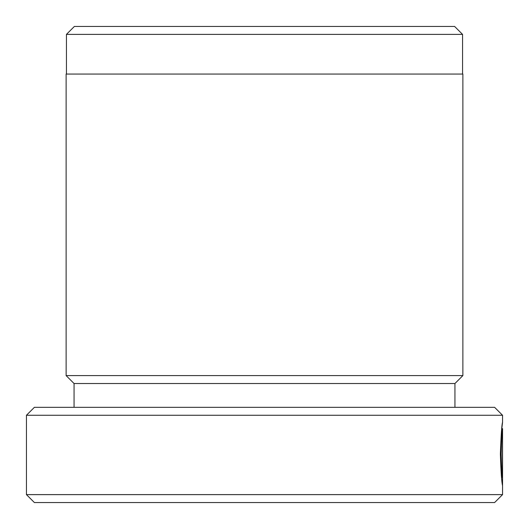 <?xml version="1.0" encoding="UTF-8"?>
<svg xmlns="http://www.w3.org/2000/svg" width="529" height="529" viewBox="0 0 529 529"><rect width="100%" height="100%" fill="white"/><g stroke="black" fill="none" stroke-linecap="round" stroke-linejoin="round"><path stroke-width="0.79" d="M501.763 428.655L502.55 428.655C502.087 429.991 501.624 438.442 501.155 454.008C501.34 465.051 501.737 472.886 502.345 477.515L502.524 441.331L502.524 485.543C501.677 482.316 500.963 471.808 500.381 454.008C501.108 434.6 501.829 424.033 502.55 422.321L501.816 428.655M26.45 415.265L34.385 407.33L494.615 407.33L502.55 415.265L26.45 415.265L26.45 494.615L502.55 494.615L494.615 502.55L34.385 502.55L26.45 494.615M66.442 34.385L74.377 26.45L454.623 26.45L462.558 34.385L66.442 34.385L66.442 74.06M462.558 34.385L462.558 74.06M454.94 383.525L74.06 383.525L66.125 375.59L462.875 375.59L454.94 383.525L454.94 407.33M74.06 383.525L74.06 407.33M502.55 428.655L502.55 494.615M502.55 415.265L502.55 422.321M462.875 375.59L462.875 74.06L66.125 74.06L66.125 375.59M501.565 477.515L502.345 477.515"/></g></svg>
